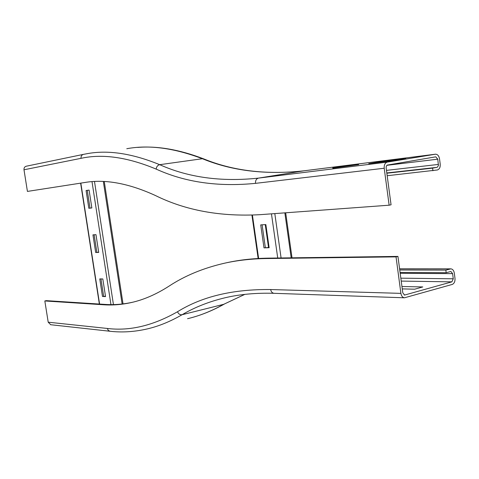 <?xml version="1.0" encoding="UTF-8"?>
<svg xmlns="http://www.w3.org/2000/svg" width="479" height="479" viewBox="0 0 479 479"><rect width="100%" height="100%" fill="white"/><g stroke="black" fill="none" stroke-linecap="round" stroke-linejoin="round"><path stroke-width="0.72" d="M387.182 175.721L437.363 169.973C439.459 169.279 440.411 167.321 440.207 164.117L439.53 158.878C438.956 155.873 437.614 154.31 435.519 154.196L387.337 162.118C385.044 162.83 384.002 164.878 384.212 168.243L389.14 205.198L259.989 214.682C220.43 216.849 185.529 210.437 155.28 195.456C128.635 183.301 105.129 178.984 84.765 182.505L27.429 191.414L23.992 169.782C23.854 167.86 24.639 166.668 26.333 166.207L83.298 154.406M84.765 182.505L27.429 191.414M332.767 167.848L358.693 164.596L332.803 168.141M376.937 162.303L405.869 158.675L397.594 160.034L368.74 163.644L376.937 162.303L376.979 162.615M389.14 205.198L391.062 204.808L386.14 167.919L386.242 166.411L387.086 165.117L435.77 156.837L437.77 159.178L438.423 165.59L437.219 167.303L432.591 168.135L432.932 170.769M386.846 173.218L432.591 168.135M50.714 324.726L48.205 322.199L44.828 300.962L46.271 300.65L105.23 304.422C114.17 305.021 123.301 304.291 132.629 302.237M400.073 272.461L446.183 272.707L450.889 271.485L452.595 273.635L453.266 278.796L451.871 281.856L404.581 295.058L402.791 292.843L397.935 256.409L396.037 256.876L266.246 258.546C251.277 258.786 237.392 260.337 224.585 263.193C203.347 268.06 184.78 275.742 168.883 286.232C156.166 294.381 143.634 299.824 131.276 302.554C121.882 304.644 112.685 305.386 103.686 304.776L44.828 300.962M397.935 256.409L268.036 258.145C253.05 258.397 239.147 259.947 226.328 262.809L224.585 263.193M401.947 286.502L422.777 286.945L414.694 289.196L402.264 288.897M396.037 256.876L400.905 293.37C401.384 296.016 402.576 297.495 404.474 297.794L452.206 284.442C454.26 283.532 455.188 281.496 454.99 278.317L454.32 273.168C453.853 270.545 452.715 269.108 450.901 268.857L445.847 270.108L446.183 272.707M399.749 270L445.847 270.108M263.995 247.865L260.72 224.896L265.845 224.591L269.138 247.727L263.995 247.865L269.102 247.475M262.091 224.813L265.336 247.577M95.68 252.499L92.95 234.848L95.974 234.668L98.716 252.415L95.68 252.499L98.686 252.223M94.135 234.776L96.842 252.277M102.476 296.447L99.764 278.898L102.817 278.958L105.542 296.597L102.476 296.447L105.494 296.279M100.967 278.922L103.632 296.184M88.837 208.281L86.088 190.516L89.088 190.097L91.848 207.958L88.837 208.281L91.836 207.892M87.268 190.349L90.01 208.09M156.184 169.111C156.471 166.686 157.651 165.213 159.711 164.686C188.522 177.565 221.448 182.044 258.48 178.116C256.325 178.751 255.337 180.499 255.517 183.355C218.232 187.049 185.122 182.301 156.184 169.111C127.588 157.19 102.536 153.597 81.029 158.327C80.879 156.184 81.717 154.861 83.544 154.358L86.681 153.765C107.757 149.729 132.102 153.37 159.711 164.686L202.407 158.717L203.862 158.95C232.62 170.74 265.318 174.775 301.95 171.063M81.029 158.327L23.992 169.782M387.337 162.118L258.48 178.116L303.914 170.823C265.893 174.991 232.058 170.955 202.407 158.717C173.985 147.957 148.777 144.622 126.773 148.724M435.321 154.22L304.087 170.799M438.447 164.423L386.469 170.38M437.028 167.351L386.81 172.955M437.77 159.178L386.852 165.315M255.517 183.355L384.212 168.243M110.044 331.264L108.242 330.354L107.35 328.456L48.205 322.199M103.686 304.776L105.23 304.422M244.829 294.387L223.687 304.321L182.104 314.715C180.02 314.984 178.493 313.99 177.511 311.739C153.094 325.648 129.707 331.223 107.35 328.456M400.905 293.37L270.665 289.544C271.108 291.795 272.222 293.052 274.012 293.31C256.097 292.795 239.799 294.274 225.106 297.758C209.119 301.566 194.785 307.219 182.104 314.715C170.344 321.517 158.765 326.241 147.37 328.893C134.521 331.857 122.043 332.648 109.948 331.252L50.624 324.714M244.751 294.399L223.687 304.321C211.455 311.128 199.408 315.918 187.558 318.697M404.474 297.794L274.162 293.316M270.665 289.544C233.022 289.118 201.97 296.513 177.511 311.739M266.246 258.546L268.036 258.145M450.2 268.941L399.6 268.887M400.187 273.311L452.595 273.635M400.839 278.173L453.266 278.796M401.222 281.089L451.871 281.856M404.21 294.986L405.03 295.01M284.849 212.856L291.184 257.834M274.808 213.598L281.089 257.971M271.461 213.844L277.724 258.013M252.415 215.113L258.624 258.468M268.521 247.487L265.264 224.627M103.338 181.505L122.127 304.009M94.495 181.523L113.445 304.596M92.004 181.673L110.96 304.62M80.843 183.128L99.584 304.063M203.449 158.783C179.421 149.598 157.519 145.808 137.742 147.406M224.22 304.129C213.257 310.23 202.407 314.733 191.684 317.637M131.276 302.554L132.402 302.297M399.588 268.809L450.745 268.857M292.022 257.828L285.682 212.796M258.139 258.492L251.93 215.131M123.031 303.902L104.272 181.547M99.369 304.045L80.634 183.164"/></g></svg>
